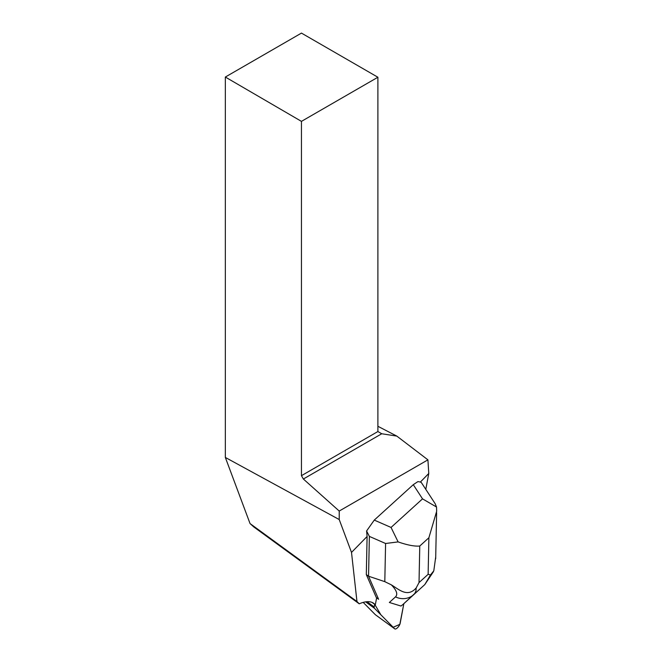 <?xml version="1.0" encoding="UTF-8"?>
<svg xmlns="http://www.w3.org/2000/svg" width="662" height="662" viewBox="0 0 662 662"><rect width="100%" height="100%" fill="white"/><g stroke="black" fill="none" stroke-linecap="round" stroke-linejoin="round"><path stroke-width="0.99" d="M375.536 614.832A4.32 1.638 -53.9 0 1 375.445 614.783A4.32 1.638 -53.9 0 1 375.371 614.717L363.198 602.395M374.717 604.356L374.229 606.971A4.32 1.638 126.1 0 0 374.427 608.27L394.734 628.834A4.32 1.638 126.1 0 0 394.817 628.9A4.32 1.638 126.1 0 0 397.771 627.477A4.32 1.638 126.1 0 0 400.171 623.281L403.845 603.661L399.831 624.365L393.178 627.262L380.873 614.799L374.717 604.356M376.628 597.844L375.329 604.803L374.742 604.207A55.484 21.068 -53.9 0 0 373.749 603.355A55.484 21.068 -53.9 0 0 359.234 603.818L356.967 601.518L351.505 552.414L367.096 536.485L366.318 574.591L376.364 597.645L378.598 599.276L368.552 576.221L366.318 574.591M425.798 489.342L428.769 473.471L427.917 459.842L339.225 511.047L339.225 519.554L225.337 457.442L250.046 523.576L253.803 526.96L359.234 603.818M424.772 584.612L413.8 594.575A17.411 16.401 -132.4 0 1 395.495 596.884C398.044 594.311 396.646 590.297 391.3 584.827L384.804 581.658L385.59 543.494L369.371 536.402L366.591 530.974L374.262 520.1L391.052 527.44L398.11 541.905C407.403 545.124 414.619 546.498 419.766 546.034L419.021 582.585L416.15 587.988L416.001 590.727L414.801 593.458L402.81 604.605L424.772 584.612L430.49 574.964L428.132 574.31L428.885 537.751L436.663 511.296L436.523 507.026L422.53 498.858L413.278 484.675L417.929 481.597L420.395 482.027L428.769 473.471M420.395 482.027L421.38 482.606L435.108 503.608M366.591 530.974L367.096 536.485M351.505 552.414L339.225 519.554M427.917 459.842L396.811 436.093L377.894 426.287M372.027 602.395L375.329 604.803M225.337 77.04L301.45 33.1L377.894 77.239L301.45 121.369L225.337 77.04L225.337 457.442M301.45 121.369L301.45 475.672L303.362 479.015L339.225 511.047M303.362 479.015L381.742 433.759L377.894 431.541L377.894 77.239M301.45 475.672L377.894 431.541M396.811 436.093L381.742 433.759M356.967 601.518L250.046 523.576M369.371 536.402L368.552 576.221L384.804 581.658M436.523 507.026L435.149 503.666M389.355 602.478L400.973 606.036L389.355 602.478L395.495 596.884M413.278 484.675L374.262 520.1M385.59 543.494L398.11 541.905M402.81 604.605L400.973 606.036M430.49 574.964L433.8 570.809L435.72 556.874M391.3 584.827C398.913 589.403 407.428 597.877 416.15 587.988M367.005 601.708L374.229 606.971M375.371 614.717L394.734 628.834M374.427 608.27L365.631 601.857M372.64 602.677L374.742 604.207M419.021 582.585L428.132 574.31M428.885 537.751L419.766 546.034M391.052 527.44L422.53 498.858M375.445 614.783L394.817 628.9M435.679 558.802L436.622 512.719M433.436 571.67L424.789 584.604"/></g></svg>
